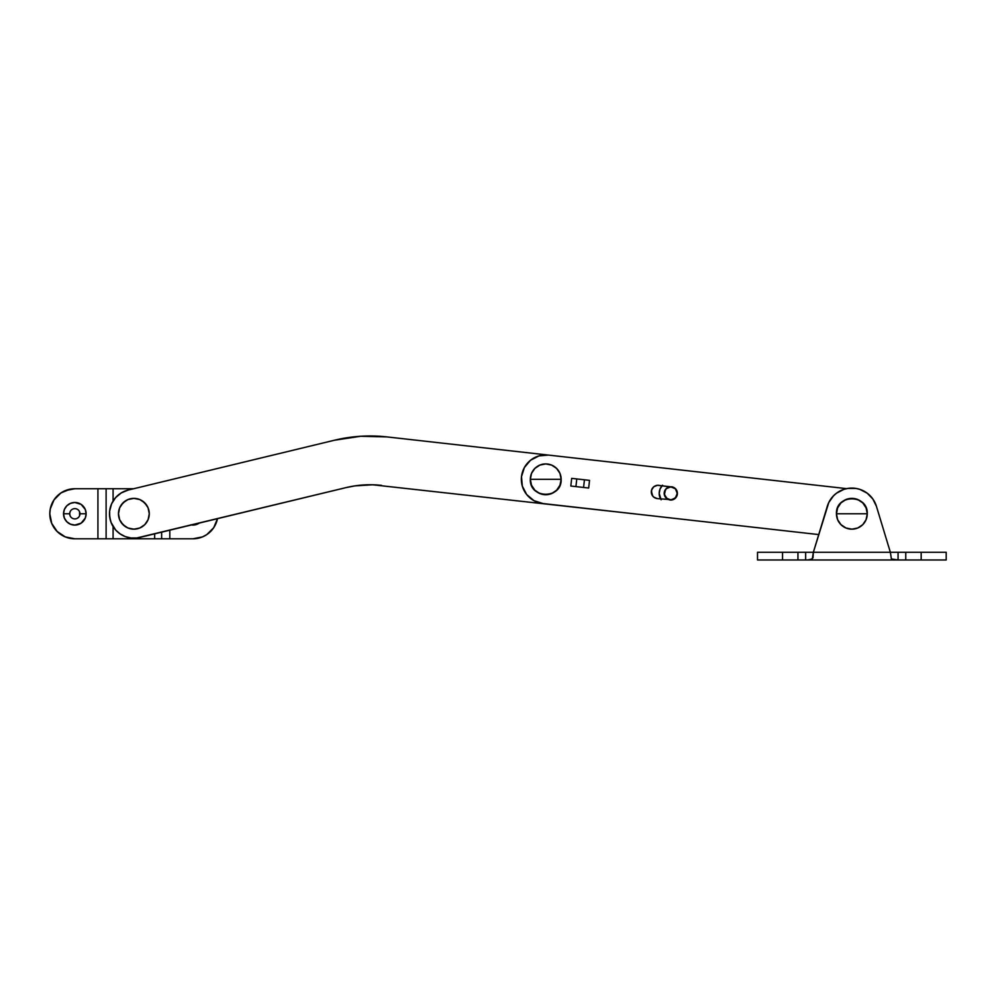 <?xml version="1.0" encoding="UTF-8"?>
<svg xmlns="http://www.w3.org/2000/svg" width="996" height="996" viewBox="0 0 996 996"><rect width="100%" height="100%" fill="white"/><g stroke="black" fill="none" stroke-linecap="round" stroke-linejoin="round"><path stroke-width="1.49" d="M381.605 485.388A102.688 102.688 0 0 0 346.01 487.617L139.602 537.479A24.39 24.39 0 0 1 109.635 511.048L109.684 516.887L111.116 522.539L115.661 529.997L120.043 533.856L125.21 536.57L130.887 537.977L136.726 537.989L346.01 487.617L354.8 485.899L372.666 484.778L641.013 514.583L372.666 484.778M128.148 490.069L334.556 440.207A151.454 151.454 0 0 1 387.058 436.92L676.01 469.44L387.058 436.92L360.664 436.273L334.556 440.207L128.148 490.069L121.288 492.883L115.586 497.639L111.577 503.889L109.635 511.048A24.39 24.39 0 0 1 128.148 490.069L124.612 491.215M121.288 492.883L118.25 495.037M110.332 507.387L109.635 511.048M109.485 513.961L110.232 519.75M112.336 525.203L113.855 527.706M115.661 529.997L117.74 532.063M122.545 535.375L125.21 536.57M360.664 436.273L347.529 437.667M651.347 491.202L652.766 496.12L651.347 491.202A6.673 6.673 0 0 1 658.73 485.326A6.673 6.673 0 0 0 652.143 488.725L651.347 491.202L652.056 495.012L653.675 497.054L657.236 498.585L672.586 499.805L676.583 496.618L677.392 492.833L675.96 489.223L672.761 487.032L657.422 485.301L653.824 486.733L651.621 489.932L651.571 493.804L652.766 496.12A6.673 6.673 0 0 0 655.953 498.311L657.236 498.585A6.673 6.673 0 0 1 651.347 491.202A6.673 6.673 0 0 0 651.571 493.792M818.724 534.578L543.007 503.553L818.724 534.578L543.007 503.553L533.943 500.664L526.672 494.526L522.302 486.073L521.506 476.598A24.39 24.39 0 0 0 543.007 503.553A24.39 24.39 0 0 1 521.506 476.598L524.394 467.535L530.532 460.252L538.985 455.894L548.46 455.085L846.625 488.638L548.46 455.085A24.39 24.39 0 0 0 521.506 476.598L522.502 471.917M576.784 478.939L584.44 479.798L571.679 478.366L570.82 486.023L575.925 486.596L570.82 486.023L571.679 478.366L570.82 486.023L575.925 486.596L576.784 478.939L571.679 478.366L576.784 478.939L575.925 486.596L583.569 487.455L575.925 486.596M524.07 490.518L522.302 486.073M521.443 481.379L521.506 476.598A24.39 24.39 0 0 1 548.46 455.085L846.625 488.638M653.824 486.733L652.143 488.725M655.966 498.311A6.673 6.673 0 0 0 657.236 498.585L672.586 499.805A6.673 6.673 0 0 0 675.836 497.701L676.583 496.618M674.902 498.61L675.836 497.689A6.673 6.673 0 0 0 671.491 486.758A6.673 6.673 0 0 1 677.367 494.141A6.673 6.673 0 0 1 669.997 500.017M673.968 487.542L658.73 485.326M584.44 479.798L583.569 487.455L588.673 488.028L589.532 480.371L584.44 479.798L589.532 480.371L588.673 488.028L583.569 487.455L584.44 479.798M890.511 552.282L905.762 552.282L905.762 559.976L898.068 559.976L898.068 552.282L905.625 552.282M798.095 552.282L813.359 552.282L812.313 558.955L807.669 559.976L805.652 559.976L805.652 552.282L813.209 552.282M757.52 552.282L797.945 552.282L797.945 559.976L782.545 559.976L782.545 552.282L757.52 552.282L757.52 559.976L782.545 559.976L782.545 552.282L805.652 552.282L805.652 559.976L808.652 559.951M905.762 552.282L946.2 552.282L921.176 552.282L921.176 559.976L905.762 559.976L905.762 552.282L921.176 552.282L921.176 559.976L946.2 559.976L905.762 559.976M806.474 559.976L797.945 559.976L797.945 552.282M827.29 506.317L828.784 502.507L833.49 495.846L836.565 493.157L843.811 489.397L847.783 488.426L855.938 488.426L859.909 489.397L867.155 493.157L872.845 498.996L876.43 506.317L890.362 552.282L813.359 552.282L827.29 506.317A25.672 25.672 0 0 1 876.43 506.317L872.845 498.996A25.672 25.672 0 0 0 863.681 490.978L859.909 489.397A25.672 25.672 0 0 0 843.799 489.397L840.039 490.991A25.672 25.672 0 0 0 830.863 498.996L828.784 502.507A25.672 25.672 0 0 0 828.784 502.507L813.359 552.282L812.997 557.785L811.155 559.628L807.681 559.976M898.068 552.282L898.068 559.976L891.395 558.943L890.362 552.282L898.068 552.282M798.095 559.976L905.625 559.976M757.52 559.976L797.945 559.976M874.924 502.507L872.845 498.996L876.43 506.317L890.362 552.282L876.43 506.317M859.909 489.397L863.681 490.991L859.909 489.397M867.155 493.157L872.845 498.996M805.652 559.976L898.068 559.976L891.395 558.943L890.362 552.282L813.359 552.282M70.081 515.741L69.695 513.774L63.532 513.774A11.292 11.292 0 0 0 85.905 515.978A11.292 11.292 0 0 0 86.129 513.774A11.292 11.292 0 0 1 74.825 525.066A11.292 11.292 0 0 1 63.532 513.774L69.695 513.774A5.129 5.129 0 0 0 74.825 518.904A5.129 5.129 0 0 0 79.966 513.774L86.129 513.774L85.27 509.454L81.099 504.374L74.825 502.482L70.504 503.341L66.844 505.781L64.391 509.454L63.532 513.774L64.391 518.094L66.844 521.755L70.504 524.207L74.825 525.066L81.099 523.161L85.27 518.094L86.129 513.774L79.966 513.774A5.129 5.129 0 0 1 74.825 518.904A5.129 5.129 0 0 1 69.695 513.774L70.081 511.807M191.406 524.967A11.292 11.292 0 0 0 199.374 523.037A11.292 11.292 0 0 1 191.406 524.967M216.045 523.348L217.464 518.655L213.729 527.681L206.819 534.578A25.025 25.025 0 0 0 217.464 518.667A25.025 25.025 0 0 1 192.913 538.799A25.025 25.025 0 0 0 197.806 538.313M202.499 536.894L206.819 534.578L202.499 536.894A25.025 25.025 0 0 0 202.499 536.894L192.913 538.799L169.818 538.799L169.818 530.183L169.818 538.799L192.913 538.799L74.825 538.799L65.25 536.894L57.133 531.466L51.705 523.348L49.8 513.774L50.286 508.894L54.021 499.868L60.918 492.958L65.25 490.642L74.825 488.737L97.932 488.737L97.932 538.799L74.825 538.799A25.025 25.025 0 0 1 49.8 513.774A25.025 25.025 0 0 1 74.825 488.737L106.111 488.737L97.932 488.737L97.932 538.799L113.083 538.799L113.083 526.51L113.083 538.799L161.638 538.799L161.638 532.15L161.638 538.799L169.818 538.799M190.709 524.855L195.116 524.855L199.374 523.037M210.617 531.466L213.729 527.681M69.957 489.223A25.025 25.025 0 0 0 69.944 489.223L60.918 492.958A25.025 25.025 0 0 0 50.273 508.894L49.8 513.774L51.705 523.348M57.133 496.07L54.021 499.868M51.705 504.188L50.286 508.894M65.25 536.894L69.944 538.326A25.025 25.025 0 0 0 69.957 538.326M79.568 511.807L79.568 515.741M78.46 517.397L77.676 518.045M75.833 518.804L74.825 518.904M72.87 518.518L71.973 518.045M73.829 508.732L74.825 508.632M76.792 509.031L77.676 509.504M133.626 488.737L106.111 488.737L106.111 538.799L106.111 488.737L133.626 488.737M113.083 501.025L113.083 488.737L113.083 501.025M154.666 533.844L154.666 538.799L154.666 533.844M50.273 518.642A25.025 25.025 0 0 0 60.93 534.591M69.695 513.774A5.129 5.129 0 0 1 74.825 508.632A5.129 5.129 0 0 1 79.966 513.774A5.129 5.129 0 0 0 74.825 508.632A5.129 5.129 0 0 0 69.695 513.774M65.437 507.499A11.292 11.292 0 0 0 63.532 513.762A11.292 11.292 0 0 1 74.825 502.482A11.292 11.292 0 0 1 86.129 513.774A11.292 11.292 0 0 0 81.112 504.387M81.099 504.374A11.292 11.292 0 0 0 68.562 504.374M68.55 504.387A11.292 11.292 0 0 0 65.437 507.487M836.453 513.774A15.401 15.401 0 0 0 851.854 529.175A15.401 15.401 0 0 0 867.267 513.774L836.453 513.774A15.401 15.401 0 0 1 851.854 498.374A15.401 15.401 0 0 1 867.267 513.774A15.401 15.401 0 0 0 851.854 498.374A15.401 15.401 0 0 0 836.453 513.774L837.624 519.663L840.973 524.668L845.965 528.005L851.854 529.175L857.755 528.005L862.748 524.668L866.084 519.663L867.267 513.774L866.084 507.873L862.748 502.88L857.755 499.544L851.854 498.374L845.965 499.544L840.973 502.88L837.624 507.873L836.453 513.774A15.401 15.401 0 0 0 851.854 529.175A15.401 15.401 0 0 0 867.267 513.774A15.401 15.401 0 0 1 851.854 529.175A15.401 15.401 0 0 1 836.453 513.774L867.267 513.774C868.213 493.904 835.507 493.904 836.453 513.774M676.072 489.82L677.156 493.394A6.412 6.412 0 0 0 670.744 486.969A6.412 6.412 0 0 0 664.32 493.394A6.412 6.412 0 0 1 670.744 486.969A6.412 6.412 0 0 1 677.156 493.394L676.072 496.954M665.403 496.954L667.171 498.722L664.444 494.639L665.403 489.82M674.304 498.722L670.744 499.805L667.171 498.722M675.276 488.849L674.304 488.052L675.276 488.849M667.171 488.052L670.744 486.969L674.304 488.052M664.32 493.394A6.412 6.412 0 0 0 670.744 499.805A6.412 6.412 0 0 0 677.156 493.394A6.412 6.412 0 0 1 670.744 499.805A6.412 6.412 0 0 1 664.32 493.394M677.28 493.394A6.549 6.549 0 0 1 670.744 499.93A6.549 6.549 0 0 1 664.195 493.394L666.112 488.762L670.744 486.845L675.363 488.762L677.28 493.394L675.363 498.012L670.744 499.93L666.112 498.012L664.195 493.394A6.549 6.549 0 0 1 670.744 486.845A6.549 6.549 0 0 1 677.28 493.394M661.132 486.969L662.564 485.226L660.062 488.974L659.19 493.394A11.554 11.554 0 0 1 662.116 485.699M660.622 498.971A11.554 11.554 0 0 1 659.19 493.394L661.132 499.805M665.291 489.758L667.096 487.94M674.379 487.94L676.184 489.758M676.184 497.029L674.379 498.834M667.096 498.834L665.291 497.029M561.146 479.325A15.401 15.401 0 0 0 545.733 463.924A15.401 15.401 0 0 0 530.333 479.325L561.146 479.325A15.401 15.401 0 0 0 545.733 463.924A15.401 15.401 0 0 0 530.333 479.325A15.401 15.401 0 0 1 545.733 463.924A15.401 15.401 0 0 1 561.146 479.325L559.964 473.424L556.627 468.431L551.635 465.095L545.733 463.924L539.844 465.095L534.852 468.431L531.503 473.424L530.333 479.325L531.503 485.214L534.852 490.219L539.844 493.555L545.733 494.726L551.635 493.555L556.627 490.219L559.964 485.214L561.146 479.325A15.401 15.401 0 0 1 545.733 494.726A15.401 15.401 0 0 1 530.333 479.325A15.401 15.401 0 0 0 545.733 494.726A15.401 15.401 0 0 0 561.146 479.325L530.333 479.325C529.386 499.195 562.093 499.195 561.146 479.325M118.474 513.774A15.401 15.401 0 0 1 133.875 498.374A15.401 15.401 0 0 1 149.276 513.774A15.401 15.401 0 0 0 133.875 498.374A15.401 15.401 0 0 0 118.474 513.774L119.645 519.663L122.981 524.668L127.974 528.005L133.875 529.175L139.764 528.005L144.769 524.668L148.105 519.663L149.276 513.774L148.105 507.873L144.769 502.88L139.764 499.544L133.875 498.374L127.974 499.544L122.981 502.88L119.645 507.873L118.474 513.774A15.401 15.401 0 0 0 133.875 529.175A15.401 15.401 0 0 0 149.276 513.774A15.401 15.401 0 0 1 133.875 529.175A15.401 15.401 0 0 1 118.474 513.774M121.064 505.209L125.309 500.963M142.428 500.963L146.673 505.209M146.673 522.327L144.769 524.668M125.309 526.573L121.064 522.327M946.2 552.282L946.2 559.976"/></g></svg>
